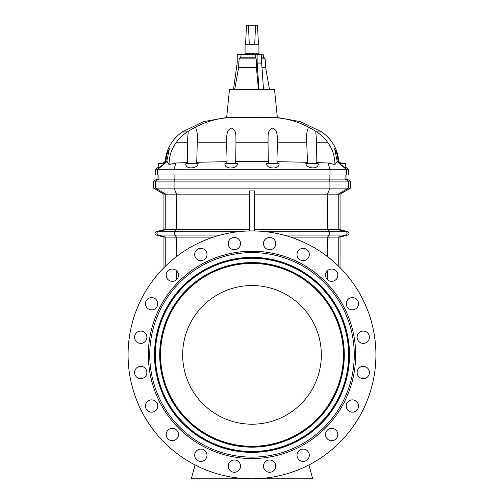 <?xml version="1.0" encoding="UTF-8"?>
<svg xmlns="http://www.w3.org/2000/svg" width="504" height="504" viewBox="0 0 504 504"><rect width="100%" height="100%" fill="white"/><g stroke="black" fill="none" stroke-linecap="round" stroke-linejoin="round"><path stroke-width="0.76" d="M182.668 354.873A69.332 69.332 0 0 0 252 424.204A69.332 69.332 0 0 0 321.332 354.873A69.332 69.332 0 0 0 252 285.541A69.332 69.332 0 0 0 182.668 354.873M194.702 254.488A6.155 6.155 0 0 0 200.85 260.637A6.155 6.155 0 0 0 207.005 254.488A6.155 6.155 0 0 0 200.85 248.333A6.155 6.155 0 0 0 194.702 254.488M166.181 275.203A6.155 6.155 0 0 0 172.337 281.358A6.155 6.155 0 0 0 178.485 275.203A6.155 6.155 0 0 0 172.337 269.054A6.155 6.155 0 0 0 166.181 275.203M145.461 303.723A6.155 6.155 0 0 0 151.616 309.878A6.155 6.155 0 0 0 157.771 303.723A6.155 6.155 0 0 0 151.616 297.568A6.155 6.155 0 0 0 145.461 303.723M134.568 337.245A6.155 6.155 0 0 0 140.723 343.4A6.155 6.155 0 0 0 146.878 337.245A6.155 6.155 0 0 0 140.723 331.09A6.155 6.155 0 0 0 134.568 337.245M134.568 372.494A6.155 6.155 0 0 0 140.723 378.649A6.155 6.155 0 0 0 146.878 372.494A6.155 6.155 0 0 0 140.723 366.339A6.155 6.155 0 0 0 134.568 372.494M145.461 406.016A6.155 6.155 0 0 0 151.616 412.171A6.155 6.155 0 0 0 157.771 406.016A6.155 6.155 0 0 0 151.616 399.867A6.155 6.155 0 0 0 145.461 406.016M166.181 434.536A6.155 6.155 0 0 0 172.337 440.691A6.155 6.155 0 0 0 178.485 434.536A6.155 6.155 0 0 0 172.337 428.381A6.155 6.155 0 0 0 166.181 434.536M194.702 455.257A6.155 6.155 0 0 0 200.85 461.406A6.155 6.155 0 0 0 207.005 455.257A6.155 6.155 0 0 0 200.85 449.102A6.155 6.155 0 0 0 194.702 455.257M228.224 466.15A6.155 6.155 0 0 0 234.373 472.298A6.155 6.155 0 0 0 240.528 466.15A6.155 6.155 0 0 0 234.373 459.995A6.155 6.155 0 0 0 228.224 466.15M263.472 466.15A6.155 6.155 0 0 0 269.627 472.298A6.155 6.155 0 0 0 275.776 466.15A6.155 6.155 0 0 0 269.627 459.995A6.155 6.155 0 0 0 263.472 466.15M296.995 455.257A6.155 6.155 0 0 0 303.15 461.406A6.155 6.155 0 0 0 309.298 455.257A6.155 6.155 0 0 0 303.15 449.102A6.155 6.155 0 0 0 296.995 455.257M325.515 434.536A6.155 6.155 0 0 0 331.664 440.691A6.155 6.155 0 0 0 337.819 434.536A6.155 6.155 0 0 0 331.664 428.381A6.155 6.155 0 0 0 325.515 434.536M346.229 406.016A6.155 6.155 0 0 0 352.384 412.171A6.155 6.155 0 0 0 358.539 406.016A6.155 6.155 0 0 0 352.384 399.867A6.155 6.155 0 0 0 346.229 406.016M357.122 372.494A6.155 6.155 0 0 0 363.277 378.649A6.155 6.155 0 0 0 369.432 372.494A6.155 6.155 0 0 0 363.277 366.339A6.155 6.155 0 0 0 357.122 372.494M357.122 337.245A6.155 6.155 0 0 0 363.277 343.4A6.155 6.155 0 0 0 369.432 337.245A6.155 6.155 0 0 0 363.277 331.09A6.155 6.155 0 0 0 357.122 337.245M346.229 303.723A6.155 6.155 0 0 0 352.384 309.878A6.155 6.155 0 0 0 358.539 303.723A6.155 6.155 0 0 0 352.384 297.568A6.155 6.155 0 0 0 346.229 303.723M325.515 275.203A6.155 6.155 0 0 0 331.664 281.358A6.155 6.155 0 0 0 337.819 275.203A6.155 6.155 0 0 0 331.664 269.054A6.155 6.155 0 0 0 325.515 275.203M296.995 254.488A6.155 6.155 0 0 0 303.15 260.637A6.155 6.155 0 0 0 309.298 254.488A6.155 6.155 0 0 0 303.15 248.333A6.155 6.155 0 0 0 296.995 254.488M263.472 243.596A6.155 6.155 0 0 0 269.627 249.745A6.155 6.155 0 0 0 275.776 243.596A6.155 6.155 0 0 0 269.627 237.441A6.155 6.155 0 0 0 263.472 243.596M228.224 243.596A6.155 6.155 0 0 0 234.373 249.745A6.155 6.155 0 0 0 240.528 243.596A6.155 6.155 0 0 0 234.373 237.441A6.155 6.155 0 0 0 228.224 243.596M248.447 25.2L246.456 25.2L245.618 44.264C244.887 45.001 244.887 45.001 245.618 44.264L249.285 44.264L252 44.818L254.715 44.264L255.553 25.2L248.447 25.2L249.285 44.264L258.382 44.264C259.113 45.001 259.113 45.001 258.382 44.264L257.544 25.2L255.553 25.2M259.207 54.319L259.018 53.802L244.982 53.802L244.793 54.319M163.302 163.517L165.772 161.45L165.18 161.45C166.352 148.982 172.059 139.148 182.303 131.947L187.211 131.947L188.225 131.292L187.393 142.777L187.696 163.517M164.367 163.517L166.774 161.45L169.363 148.775L167.095 153.953L165.772 161.45M235.633 163.517L235.979 142.777C235.639 137.686 237.214 129.654 231.204 128.06C225.754 130.448 226.894 137.624 226.617 142.777L227.077 161.671L196.743 162.288L197.253 142.777C198.028 136.93 197.417 131.72 195.42 127.134L188.225 131.292M227.077 161.671L226.687 163.315M340.698 163.517L338.228 161.45L336.905 153.953L334.637 148.775L337.226 161.45L339.633 163.517M307.541 163.517L306.747 142.777C305.972 136.93 306.583 131.72 308.58 127.134L315.775 131.292L316.606 142.777L316.14 162.559L328.117 162.994L334.94 164.55L334.933 163.869C334.801 156.114 332.476 149.083 327.972 142.777C324.923 138.499 321.193 134.889 316.789 131.947L315.775 131.292M268.367 163.517L268.021 142.777C268.361 137.686 266.786 129.654 272.796 128.06C278.246 130.448 277.106 137.624 277.383 142.777L276.923 161.671L307.257 162.288M345.769 167.284L348.718 169.754L348.718 174.957L330.007 174.957L330.007 169.754L157.298 169.754L164.48 163.649L158.231 168.122L158.231 163.517L164.48 163.649L167.07 161.45L169.061 164.55L169.067 163.869C169.199 156.114 171.524 149.083 176.028 142.777C179.078 138.499 182.807 134.889 187.211 131.947M316.14 162.559L316.304 163.517M318.037 163.939L318.037 163.517C319.826 169.338 306.596 169.344 305.815 163.517C306.596 169.344 319.826 169.338 318.018 163.517L305.815 163.517M276.923 161.671L277.313 163.315M279.04 163.517C280.18 169.47 266.414 169.489 266.622 163.517L279.04 163.517M308.58 127.134C295.905 120.582 282.385 117.338 268.021 117.413L229.49 117.426M316.789 131.947L321.697 131.947L300.523 121.653L277.358 117.482L274.535 89.68L229.465 89.68L226.643 117.482L203.477 121.653L182.303 131.947M268.021 117.413L272.387 117.413C278.977 117.489 278.977 117.489 272.387 117.413L274.504 117.426M274.541 117.426L277.15 117.476M185.963 163.939L185.963 163.517C184.174 169.338 197.404 169.344 198.185 163.517C197.404 169.344 184.174 169.338 185.982 163.517L198.185 163.517M159.705 354.873A92.295 92.295 0 0 0 252 447.168A92.295 92.295 0 0 0 344.295 354.873A92.295 92.295 0 0 0 252 262.571A92.295 92.295 0 0 0 159.705 354.873M343.432 354.873A91.432 91.432 0 0 0 252 263.441A91.432 91.432 0 0 0 160.568 354.873A91.432 91.432 0 0 0 252 446.298A91.432 91.432 0 0 0 343.432 354.873M154.501 354.873A97.499 97.499 0 0 0 252 452.365A97.499 97.499 0 0 0 349.499 354.873A97.499 97.499 0 0 0 252 257.374A97.499 97.499 0 0 0 154.501 354.873M348.629 354.873A96.629 96.629 0 0 0 252 258.237A96.629 96.629 0 0 0 155.371 354.873A96.629 96.629 0 0 0 252 451.502A96.629 96.629 0 0 0 348.629 354.873M375.927 354.873A123.927 123.927 0 0 0 252 230.939A123.927 123.927 0 0 0 128.073 354.873A123.927 123.927 0 0 0 252 478.8A123.927 123.927 0 0 0 375.927 354.873M354.262 354.873A102.262 102.262 0 0 0 252 252.605A102.262 102.262 0 0 0 149.738 354.873A102.262 102.262 0 0 0 252 457.134A102.262 102.262 0 0 0 354.262 354.873M355.648 354.873A103.648 103.648 0 0 0 252 251.219A103.648 103.648 0 0 0 148.352 354.873A103.648 103.648 0 0 0 252 458.52A103.648 103.648 0 0 0 355.648 354.873M157.015 174.957L157.015 179.115L329.125 179.115L329.125 174.957M249.575 230.964L249.575 190.928L254.426 190.928L254.426 230.964M346.985 174.957L346.985 179.115L329.125 179.115L329.931 181.119L329.931 188.131L153.55 188.131L153.55 181.119L155.503 181.119L155.503 188.131L165.772 194.134L249.575 194.134M213.381 237.113L163.951 237.113L156.221 235.04L158.136 235.04L165.772 237.113L165.772 265.86M254.426 229.622L327.506 229.622L329.307 231.695A1.732 0.403 90 0 1 329.61 233.365A1.732 0.403 90 0 1 329.307 235.04L327.506 237.113L290.619 237.113M249.575 229.622L163.951 229.622L156.221 231.695C154.545 232.81 154.545 233.925 156.221 235.04M254.426 194.134L340.049 194.134L350.45 188.131L350.45 181.119L348.497 181.119L348.497 188.131L350.45 188.131M338.228 265.86L338.228 237.113L340.049 237.113L347.779 235.04C349.455 233.925 349.455 232.81 347.779 231.695L345.864 231.695A1.732 1.714 90 0 1 345.864 235.04L338.228 237.113L327.506 237.113L327.506 256.599M265.633 231.695L345.864 231.695L338.228 229.622L338.228 194.134L348.497 188.131L329.931 188.131L327.506 194.134L327.506 229.622L340.049 229.622L347.779 231.695M174.875 174.957L174.875 179.115L174.069 181.119L348.497 181.119L345.076 179.115L345.076 174.957M163.951 229.622L163.951 194.134L165.772 194.134L165.772 229.622L158.136 231.695L156.221 231.695M238.367 231.695L174.693 231.695L176.494 229.622L176.494 194.134L174.069 188.131L174.069 181.119L155.503 181.119L158.924 179.115L158.924 174.957M308.952 464.94L312.663 478.8L191.337 478.8L195.048 464.94M195.42 127.134C208.095 120.582 221.615 117.338 235.979 117.413M229.459 117.426L226.85 117.476M231.613 117.413C225.023 117.489 225.023 117.489 231.613 117.413M261.633 57.96L264.373 57.96L263.586 57.128L263.094 54.319L261.62 54.319L261.658 62.994A0.693 0.347 -90 0 0 261.658 63.082L263.529 89.68M330.007 174.957L157.298 174.957L157.298 169.754L155.282 169.754L155.282 174.957L157.298 174.957M337.226 161.45L334.94 164.55M338.228 161.45L338.82 161.45L341.284 163.517M348.718 169.754L346.702 169.754L339.52 163.649L345.769 168.122L345.769 163.517L339.52 163.649L336.93 161.45M255.396 57.128L240.704 57.128L241.214 54.319L255.137 54.319L255.396 57.128L256.208 58.918L256.435 67.492L258.42 89.68M240.704 57.128L239.085 58.918L238.625 67.492L234.656 89.68M255.137 54.319L261.62 54.319M241.214 54.319L237.264 54.319L237.189 62.994A0.693 0.693 0 0 1 237.182 63.082L233.447 89.68M224.96 163.517C223.82 169.47 237.586 169.489 237.378 163.517L224.96 163.517M196.459 163.517L196.743 162.288M187.86 162.559L175.883 162.994L169.061 164.55M328.117 162.994L330.007 169.754L346.702 169.754L346.702 174.957M257.116 54.319L257.153 62.994A0.693 0.347 -90 0 0 257.153 63.082L259.024 89.68M235.979 142.777L268.021 142.777M235.507 161.582L268.493 161.582M277.383 142.777L306.747 142.777M159.957 354.873A92.043 92.043 0 0 0 252 446.916A92.043 92.043 0 0 0 344.043 354.873A92.043 92.043 0 0 0 252 262.823A92.043 92.043 0 0 0 159.957 354.873M160.316 354.873A91.684 91.684 0 0 0 252 446.557A91.684 91.684 0 0 0 343.684 354.873A91.684 91.684 0 0 0 252 263.189A91.684 91.684 0 0 0 160.316 354.873M154.753 354.873A97.247 97.247 0 0 0 252 452.113A97.247 97.247 0 0 0 349.247 354.873A97.247 97.247 0 0 0 252 257.626A97.247 97.247 0 0 0 154.753 354.873M155.119 354.873A96.881 96.881 0 0 0 252 451.754A96.881 96.881 0 0 0 348.881 354.873A96.881 96.881 0 0 0 252 257.985A96.881 96.881 0 0 0 155.119 354.873M220.38 235.04L174.693 235.04L176.494 237.113L176.494 256.599M347.779 235.04L283.62 235.04M327.506 279.739L327.506 270.667M174.693 231.695A1.732 0.403 90 0 0 174.39 233.365A1.732 0.403 90 0 0 174.693 235.04L158.136 235.04A1.732 1.714 90 0 1 158.136 231.695L174.693 231.695M176.494 279.739L176.494 270.667M269.539 89.68L265.627 67.492L261.967 67.492M265.627 67.492L261.96 67.41M264.373 57.96L265.173 58.918L261.639 58.918M263.586 57.128L261.633 57.128M334.933 163.869L335.255 163.869M256.435 67.492L238.625 67.492M256.435 67.41L238.631 67.41M256.208 58.918L239.085 58.918M255.799 57.96L239.904 57.96M226.617 142.777L197.253 142.777M316.606 142.777L327.972 142.777M173.993 174.957L173.993 169.754L175.883 162.994M169.067 163.869L168.746 163.869M187.393 142.777L176.028 142.777M257.153 62.994L261.658 62.994M257.153 63.082L261.658 63.082M245.07 53.802L245.07 44.818M340.049 267.662L340.049 237.113M340.049 229.622L340.049 194.134M346.985 179.115L350.45 181.119M163.951 267.662L163.951 237.113M163.951 194.134L153.55 188.131M157.015 179.115L153.55 181.119M265.173 58.918L265.621 67.41M321.697 131.947C331.941 139.148 337.649 148.982 338.82 161.45M165.18 161.45L162.716 163.517M158.231 167.284L155.282 169.754M258.93 53.802L258.93 44.818"/></g></svg>
